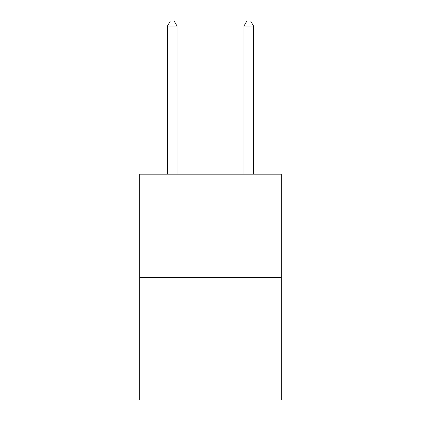 <?xml version="1.0" encoding="UTF-8"?>
<svg xmlns="http://www.w3.org/2000/svg" width="421" height="421" viewBox="0 0 421 421"><rect width="100%" height="100%" fill="white"/><g stroke="black" fill="none" stroke-linecap="round" stroke-linejoin="round"><path stroke-width="0.63" d="M281.291 277.502L281.291 174.189L139.709 174.189L139.709 399.95L281.291 399.95L281.291 277.502L139.709 277.502M177.02 174.189L177.02 26.023L167.453 26.023L167.453 174.189M167.453 26.023L170.321 21.05L174.147 21.05L177.02 26.023M253.547 174.189L253.547 26.023L243.98 26.023L243.98 174.189M243.98 26.023L246.853 21.05L250.679 21.05L253.547 26.023"/></g></svg>
